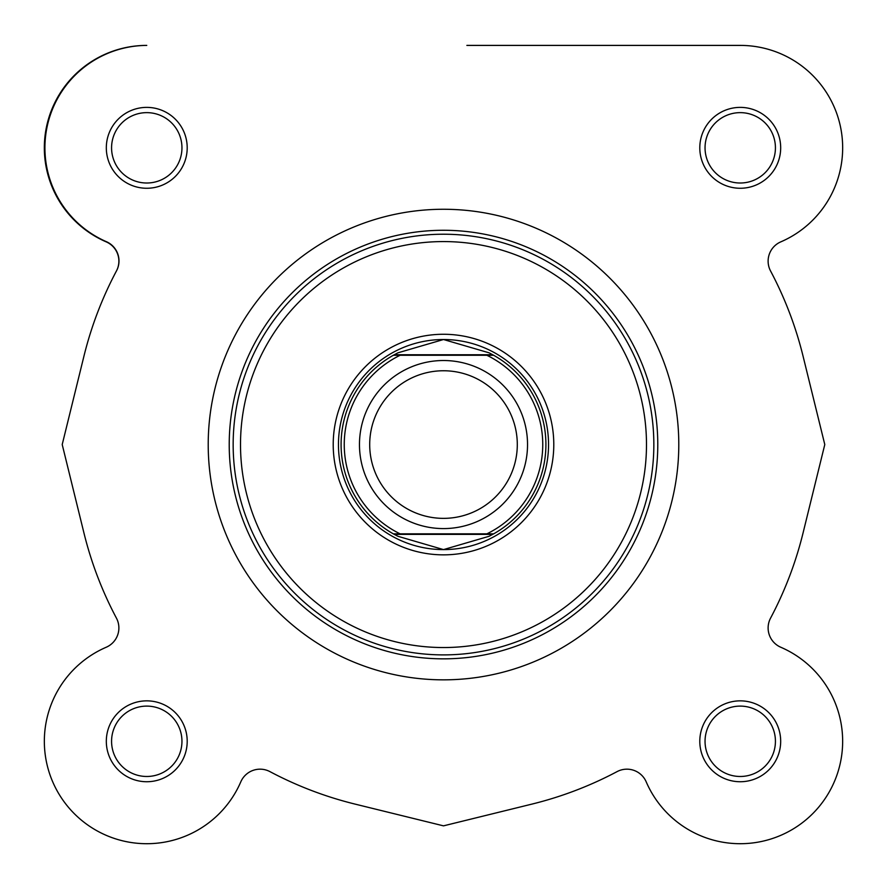 <?xml version="1.0" encoding="UTF-8"?>
<svg xmlns="http://www.w3.org/2000/svg" width="887" height="887" viewBox="0 0 887 887"><rect width="100%" height="100%" fill="white"/><g stroke="black" fill="none" stroke-linecap="round" stroke-linejoin="round"><path stroke-width="1.33" d="M106.318 147.819A40.436 40.436 0 0 1 146.765 107.382A40.436 40.436 0 0 1 187.201 147.819A40.436 40.436 0 0 1 146.765 188.266A40.436 40.436 0 0 1 106.318 147.819M181.957 147.819A35.192 35.192 0 0 0 146.765 112.638A35.192 35.192 0 0 0 111.574 147.819A35.192 35.192 0 0 0 146.765 183.01A35.192 35.192 0 0 0 181.957 147.819M106.318 741.299A40.436 40.436 0 0 1 146.765 700.852A40.436 40.436 0 0 1 187.201 741.299A40.436 40.436 0 0 1 146.765 781.735A40.436 40.436 0 0 1 106.318 741.299M181.957 741.299A35.192 35.192 0 0 0 146.765 706.107A35.192 35.192 0 0 0 111.574 741.299A35.192 35.192 0 0 0 146.765 776.48A35.192 35.192 0 0 0 181.957 741.299M699.799 741.299A40.436 40.436 0 0 1 740.235 700.852A40.436 40.436 0 0 1 780.682 741.299A40.436 40.436 0 0 1 740.235 781.735A40.436 40.436 0 0 1 699.799 741.299M775.426 741.299A35.192 35.192 0 0 0 740.235 706.107A35.192 35.192 0 0 0 705.043 741.299A35.192 35.192 0 0 0 740.235 776.48A35.192 35.192 0 0 0 775.426 741.299M699.799 147.819A40.436 40.436 0 0 1 740.235 107.382A40.436 40.436 0 0 1 780.682 147.819A40.436 40.436 0 0 1 740.235 188.266A40.436 40.436 0 0 1 699.799 147.819M775.426 147.819A35.192 35.192 0 0 0 740.235 112.638A35.192 35.192 0 0 0 705.043 147.819A35.192 35.192 0 0 0 740.235 183.01A35.192 35.192 0 0 0 775.426 147.819M333.213 444.553A110.287 110.287 0 0 1 443.5 334.266A110.287 110.287 0 0 1 553.787 444.553A110.287 110.287 0 0 1 443.5 554.852A110.287 110.287 0 0 1 333.213 444.553M116.43 271.001A21.011 21.011 0 0 0 106.196 241.863A102.415 102.415 0 0 1 146.765 45.403A102.415 102.415 0 0 0 105.897 241.475A21.011 21.011 0 0 1 116.541 270.79A370.267 370.267 0 0 0 83.943 356.153L62.212 444.553L83.943 532.965A370.267 370.267 0 0 0 116.43 618.117A21.011 21.011 0 0 1 106.196 647.255A102.415 102.415 0 0 0 126.054 841.597A102.415 102.415 0 0 0 240.798 781.857A21.011 21.011 0 0 1 269.936 771.623A370.267 370.267 0 0 0 355.088 804.11L443.5 825.852L531.912 804.11A370.267 370.267 0 0 0 617.064 771.623A21.011 21.011 0 0 1 646.202 781.857A102.415 102.415 0 0 0 812.658 813.712A102.415 102.415 0 0 0 780.804 647.255A21.011 21.011 0 0 1 770.57 618.117A370.267 370.267 0 0 0 803.057 532.965L824.788 444.553L803.057 356.153A370.267 370.267 0 0 0 770.57 271.001A21.011 21.011 0 0 1 780.804 241.863A102.415 102.415 0 0 0 740.235 45.403L466.872 45.403M208.212 444.553A235.288 235.288 0 0 0 443.5 679.841A235.288 235.288 0 0 0 678.788 444.553A235.288 235.288 0 0 0 443.5 209.265A235.288 235.288 0 0 0 208.212 444.553M229.223 444.553A214.277 214.277 0 0 0 443.5 658.841A214.277 214.277 0 0 0 657.777 444.553A214.277 214.277 0 0 0 443.5 230.276A214.277 214.277 0 0 0 229.223 444.553M634.405 45.403L740.235 45.403M83.943 532.965L62.212 444.553L83.943 356.153M240.798 781.857A102.415 102.415 0 0 1 74.342 813.712A102.415 102.415 0 0 1 106.196 647.255M531.912 804.11L443.5 825.852L355.088 804.11M770.57 618.117A21.011 21.011 0 0 0 780.804 647.255M803.057 356.153L824.788 444.553L803.057 532.965M443.5 528.585A84.032 84.032 0 0 1 359.468 444.553A84.032 84.032 0 0 1 443.5 360.521A84.032 84.032 0 0 1 527.532 444.553A84.032 84.032 0 0 1 443.5 528.585M443.5 370.755A73.798 73.798 0 0 0 369.702 444.553A73.798 73.798 0 0 0 443.5 518.363A73.798 73.798 0 0 0 517.298 444.553A73.798 73.798 0 0 0 443.5 370.755M490.522 353.569A102.415 102.415 0 0 0 488.981 352.793L443.5 339.521A105.043 105.043 0 0 0 338.457 444.553A105.043 105.043 0 0 0 443.5 549.596A105.043 105.043 0 0 0 548.543 444.553A105.043 105.043 0 0 0 443.5 339.521L398.019 352.793L393.329 355.277L400.126 355.277L393.329 355.277A102.415 102.415 0 0 0 393.329 533.841A102.415 102.415 0 0 1 393.329 355.277M398.019 352.793A102.415 102.415 0 0 0 396.478 353.569M396.478 535.537A102.415 102.415 0 0 0 398.019 536.313L393.329 533.841L400.126 533.841L393.329 533.841M488.981 352.793L493.671 355.277L486.874 355.277L493.671 355.277A102.415 102.415 0 0 1 493.671 533.841L488.981 536.313L443.5 549.596L398.019 536.313M488.981 536.313A102.415 102.415 0 0 0 490.522 535.537M492.728 354.745L394.272 354.745M486.874 355.277L400.126 355.277A99.266 99.266 0 0 0 400.126 533.841L486.874 533.841A99.266 99.266 0 0 0 486.874 355.277M493.671 533.841L486.874 533.841L493.671 533.841A102.415 102.415 0 0 0 493.671 355.277M492.728 534.362L394.272 534.362M240.51 444.553A202.99 202.99 0 0 0 443.5 647.543A202.99 202.99 0 0 0 646.49 444.553A202.99 202.99 0 0 0 443.5 241.574A202.99 202.99 0 0 0 240.51 444.553M653.841 444.553A210.341 210.341 0 0 1 443.5 654.894A210.341 210.341 0 0 1 233.159 444.553A210.341 210.341 0 0 1 443.5 234.223A210.341 210.341 0 0 1 653.841 444.553"/></g></svg>
